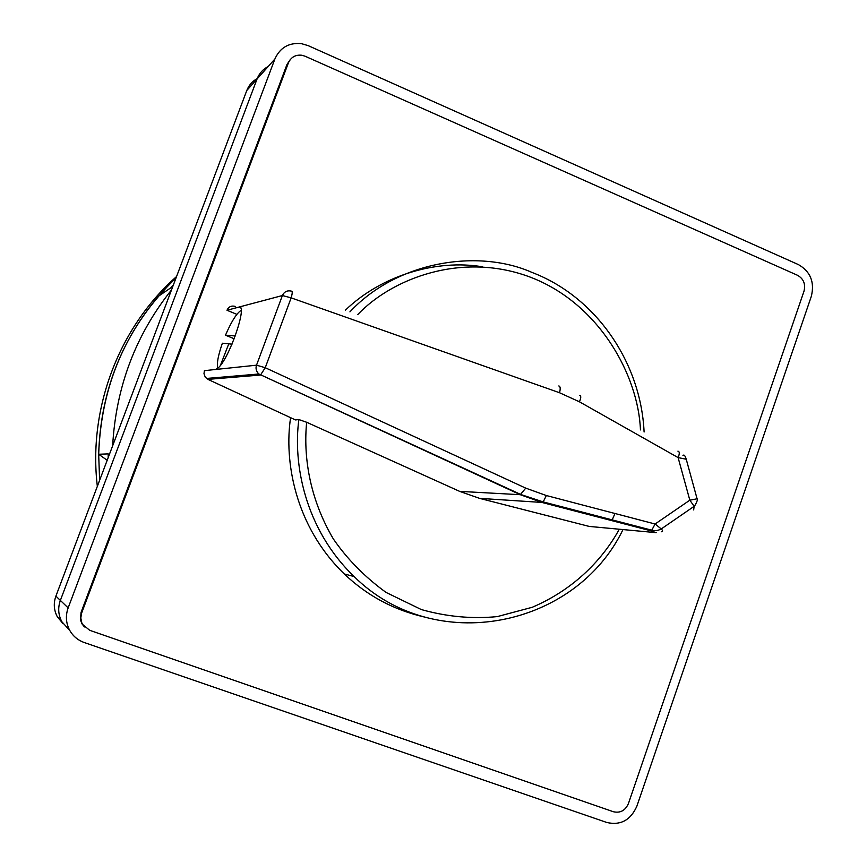 <?xml version="1.0" encoding="UTF-8"?>
<svg xmlns="http://www.w3.org/2000/svg" width="867" height="867" viewBox="0 0 867 867"><rect width="100%" height="100%" fill="white"/><g stroke="black" fill="none" stroke-linecap="round" stroke-linejoin="round"><path stroke-width="1.3" d="M173.378 284.95L170.951 287.714L158.433 296.243C120.372 341.392 100.453 394.062 98.675 454.254L99.618 480.318M108.169 457.646L108.212 453.885L98.675 454.254L107.183 460.279M290.228 59.639L287.02 64.375L81.054 612.395L80.458 619.894L81.942 623.807L84.446 626.939M308.153 45.626L301.326 43.621C288.841 42.505 280.019 47.631 274.882 59.01L68.146 607.897C65.404 615.678 65.914 623.156 69.696 630.342C73.045 636.183 77.9 640.247 84.272 642.534L606.857 822.501C620.631 825.612 630.634 820.171 636.877 806.169L811.328 296.33C814.774 282.133 810.482 271.566 798.474 264.63L308.153 45.626M268.206 66.488C262.972 69.219 259.255 73.381 257.065 78.973L60.365 600.419C57.753 607.8 58.252 614.898 61.839 621.715C58.252 614.898 57.753 607.8 60.365 600.419L55.9 596.117C53.364 603.269 53.841 610.151 57.32 616.762L63.042 623.666M543.956 502.979L544.443 502.242M305.043 56.203L301.911 55.25C295.517 54.567 291.009 57.124 288.375 62.933L81.671 612.958L80.794 617.965L81.823 622.907L82.571 624.424L89.734 630.331L613.37 811.729C620.273 813.311 625.291 810.58 628.434 803.557L804.002 291.204C805.736 284.073 803.579 278.762 797.542 275.294L305.043 56.203M176.543 276.551C119.115 327.065 88.011 408.27 97.342 486.344M176.055 277.852C126.95 325.439 101.168 384.233 98.686 454.254M274.882 59.01L257.065 78.973L60.365 600.419L68.146 607.897M257.228 78.561C252.34 81.227 248.862 85.204 246.802 90.482L55.9 596.117M171.503 289.914C135.566 335.041 115.95 386.996 112.645 445.79M241.178 310.559L239.986 311.166C235.683 314.775 230.85 322.784 225.485 335.215L234.22 338.769M220.435 365.321L228.769 343.841L222.375 343.224C218.04 355.741 216.533 364.042 217.834 368.15M235.293 335.962L225.485 335.215M228.769 343.841L232.031 344.166M345.315 310.234C381.968 274.969 436.61 259.2 482.28 266.765M290.597 417.666C284.105 460.128 294.39 525.738 344.297 573.965C366.99 595.586 393.64 609.924 424.256 616.979M611.864 520.655L614.985 513.502M619.287 529.249C603.562 557.969 575.385 588.888 532.208 607.29L497.311 616.6C472.114 619.081 446.787 616.73 421.319 609.555L386.021 592.41C364.801 576.999 347.223 559.15 333.286 538.851C308.836 497.29 303.396 455.056 306.658 422.272L298.866 419.552L295.474 419.931L207.928 379.378L205.241 377.123L203.983 373.677L204.406 370.653L256.524 365.18L282.382 295.539L226.991 310.256L236.843 314.353M357.703 314.634C391.786 278.589 462.176 251.062 531.005 277.418C599.856 304.035 638.383 376.072 640.453 429.924M677.918 451.143C679.663 451.566 679.728 453.712 678.102 457.592L689.829 500.183L655.094 524.004L651.767 530.192L650.348 530.669L656.211 532.663L589.192 526.421L479.57 498.362L459.662 491.372L306.658 422.272M589.192 526.421L590.958 526.594M558.803 385.967C560.364 386.281 560.602 388.535 559.529 392.74L579.427 401.8L678.102 457.592L686.241 459.239L686.415 459.857M235.217 306.387C231.294 305.455 228.552 306.745 226.991 310.256M291.605 291.182C287.378 290.131 284.311 291.583 282.382 295.539L291.149 297.858C292.407 293.501 292.558 291.269 291.605 291.182M682.936 455.652C683.965 454.265 685.06 455.457 686.241 459.239L697.22 499.284C698.173 500.064 693.936 507.574 694.142 506.295L689.829 500.183L697.534 498.709M240.549 307.915L238.696 307.146C248.677 302.746 228.639 360.835 217.454 368.475L215.406 369.494M694.142 506.295L693.665 509.926M207.928 379.378L260.501 375.043L265.248 367.716L256.524 365.18C255.44 368.486 256.22 371.434 258.854 374.002L520.276 494.699L541.918 502.437L650.348 530.669M661.315 531.753C663.06 531.688 663.038 530.756 661.261 528.946L655.094 524.004L546.351 495.534L525.738 488.132L265.248 367.716L291.149 297.858L559.529 392.74M288.375 62.933L287.02 64.375M81.671 612.958L81.054 612.395M257.065 78.973L246.802 90.482M644.094 431.983C640.908 362.601 596.117 296.828 531.959 272.411C478.692 248.742 397.704 260.729 349.921 311.871M298.866 419.552C292.981 462.794 304.23 528.382 354.083 576.533L344.297 573.965M579.427 401.8C581.107 397.92 581.193 395.807 579.665 395.493M525.738 488.132L520.276 494.699L459.662 491.372M479.57 498.362L541.918 502.437L543.186 501.917L651.767 530.192C655.138 530.994 658.302 530.582 661.25 528.946L694.153 506.306M543.186 501.906L546.351 495.534M69.696 630.342L57.32 616.762M82.571 624.424L81.942 623.817M622.994 529.596C575.721 627.48 435.18 656.731 354.083 576.533M543.186 501.917L520.98 494.569L258.854 374.002L206.476 378.456"/></g></svg>

